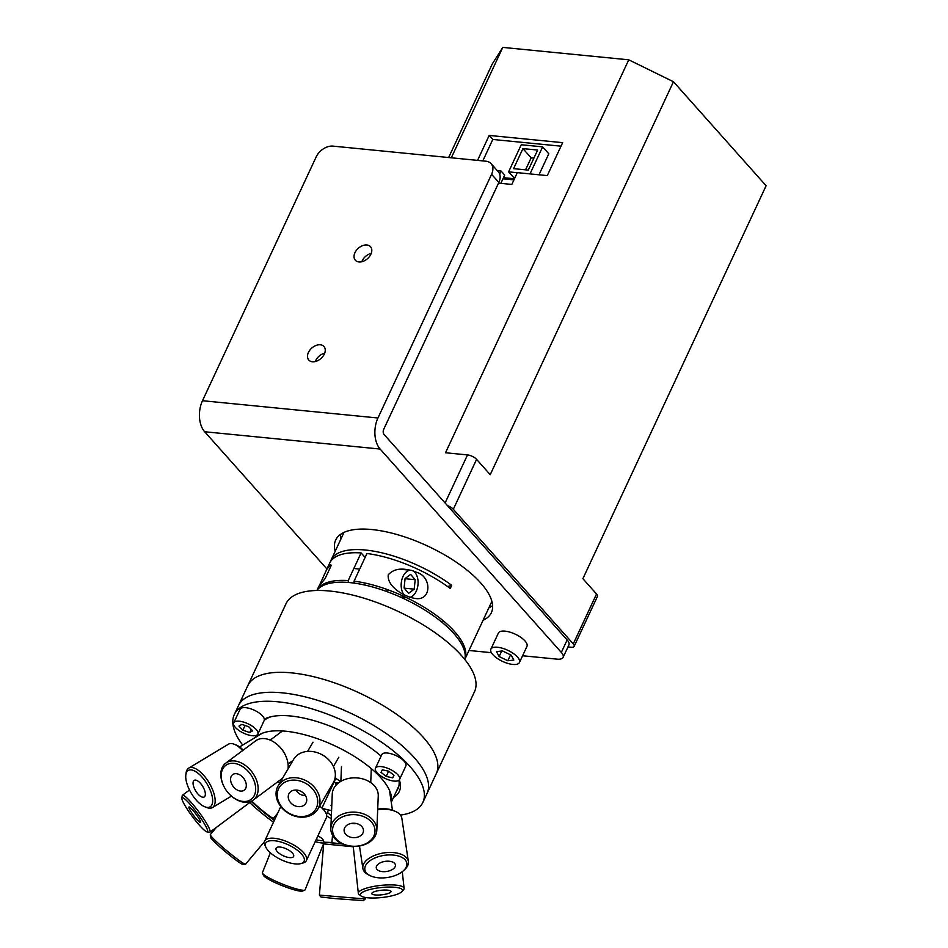 <?xml version="1.0" encoding="UTF-8"?>
<svg xmlns="http://www.w3.org/2000/svg" width="948" height="948" viewBox="0 0 948 948"><rect width="100%" height="100%" fill="white"/><g stroke="black" fill="none" stroke-linecap="round" stroke-linejoin="round"><path stroke-width="1.42" d="M522.929 148.611L537.658 150.057L528.309 170.107L513.579 168.649L522.929 148.611L531.153 157.842L533.902 158.115M525.559 169.834L531.153 157.842M514.563 178.532L508.614 171.861L521.258 144.748L542.623 146.857L530.015 173.899M517.276 172.714L508.614 171.861M542.623 146.857L548.797 153.777L538.997 174.787M514.456 178.757L503.495 177.667M513.934 179.871L502.973 178.793M447.432 505.592A7.157 2.785 25 0 1 453.31 509.277L573.267 643.905A7.157 2.785 25 0 1 574.144 646.37L597.418 596.47A7.157 2.785 -155 0 0 596.529 593.993L582.89 578.683L766.114 185.749L673.459 81.741L490.223 474.687L476.583 459.365A7.157 2.785 -155 0 0 467.506 454.921L445.513 452.753L628.749 59.819L673.459 81.741M574.144 646.37A7.157 2.785 25 0 1 571.134 647.247L567.971 646.939M477.555 160.378L489.192 135.422L562.65 142.662L547.292 175.605L517.312 172.643L511.813 184.433L498.518 183.118M561.015 146.182L492.794 139.463L482.805 160.899M489.192 135.422L492.794 139.463M499.679 174.1L501.101 171.043L504.703 175.084L500.84 183.355M501.101 171.043L497.333 170.676M448.641 157.534L492.308 63.895L502.784 47.4L451.307 157.795M628.749 59.819L502.784 47.4M498.838 182.443A14.35 9.812 -41.7 0 0 498.316 171.778L491.064 163.637A14.35 9.812 138.3 0 1 491.585 174.29L498.838 182.443L383.703 429.337A3.721 2.299 95.6 0 0 384.059 434.468L567.141 639.959L561.323 652.425A14.35 5.581 25 0 1 563.1 657.391A14.35 5.581 25 0 1 557.057 659.144L522.597 655.755M561.323 652.425L380.112 449.044A22.503 13.888 -84.4 0 1 377.944 417.997L202.493 400.708L316.134 157.001A14.35 9.812 138.3 0 1 332.961 146.122L485.933 161.207A14.35 9.812 138.3 0 1 491.064 163.637M371.237 253.353A10.167 6.944 -41.7 0 0 361.828 261.731M366.864 244.987A10.167 6.944 138.3 0 1 370.502 246.705A10.167 6.944 138.3 0 1 369.459 256.576A10.167 6.944 138.3 0 1 358.948 261.956A10.167 6.944 138.3 0 1 355.322 260.238A10.167 6.944 138.3 0 1 356.365 250.367A10.167 6.944 138.3 0 1 366.864 244.987M563.1 657.391L568.919 644.913A14.35 5.581 -155 0 0 567.141 639.959M468.987 650.47L491.384 652.674M377.944 417.997L491.585 174.29M335.165 551.345A85.889 33.429 25 0 1 335.675 540.052A85.889 33.429 25 0 1 427.655 546.06A85.889 33.429 25 0 1 491.372 612.657A85.889 33.429 25 0 1 483.053 620.312M488.872 607.834A85.889 33.429 -155 0 0 492.616 605.642M340.261 534.601A85.889 33.429 -155 0 0 340.984 538.867M324.702 353.166A10.167 6.944 -41.7 0 0 315.293 361.544M326.941 568.978L204.661 431.755L380.112 449.044M202.493 400.708A22.503 13.888 95.6 0 0 204.661 431.755M312.413 361.769A10.167 6.944 138.3 0 1 308.775 360.039A10.167 6.944 138.3 0 1 309.818 350.168A10.167 6.944 138.3 0 1 320.329 344.788A10.167 6.944 138.3 0 1 323.955 346.518A10.167 6.944 138.3 0 1 322.913 356.389A10.167 6.944 138.3 0 1 312.413 361.769M501.978 661.123A15.772 6.138 -155 0 0 519.445 662.51A15.772 6.138 -155 0 0 507.749 650.281A15.772 6.138 -155 0 0 490.874 649.179A15.772 6.138 -155 0 0 501.978 661.123M511.185 655.151L513.828 660.057L507.808 660.756L499.134 656.537L496.491 651.631L502.511 650.944L511.185 655.151M519.445 662.51L526.958 646.394A15.772 6.138 -155 0 0 515.262 634.176A15.772 6.138 -155 0 0 498.387 633.074L490.874 649.179M507.808 660.756L510.557 654.855M499.134 656.537L501.705 651.039M348.331 582.475L348.2 580.579A81.587 31.746 -155 0 0 317.035 590.249M348.2 580.579L361.093 552.933A81.587 31.746 -155 0 0 329.655 563.159L326.716 569.464L330.568 564.795L331.326 565.257L325.14 578.529L318.931 586.137L316.988 590.308M330.496 561.643A81.587 31.746 25 0 1 331.125 560.019A81.587 31.746 25 0 1 451.686 585.319L450.217 588.459A81.587 31.746 -155 0 0 366.947 553.514L354.054 581.16L354.185 583.127M464.899 659.204A81.587 31.746 -155 0 0 433.793 613.557A81.587 31.746 -155 0 0 354.054 581.16M412.783 570.815L416.658 572.319C432.015 576.692 431.743 601.53 415.023 598.413C402.947 596.399 386.772 586.006 388.265 574.784C392.531 570.115 398.409 568.326 405.91 569.428L410.946 570.305A13.604 8.402 95.6 0 0 401.988 579.216A13.604 8.402 95.6 0 0 403.978 594.763M319.417 585.449L326.716 569.464M387.614 591.848A13.983 8.639 -84.4 0 1 386.606 589.301M326.704 584.122A11.198 6.92 -84.4 0 1 326.124 582.925M329.738 583.316A7.774 4.799 -84.4 0 1 329.039 582.676A7.774 4.799 -84.4 0 1 328.589 582.096M361.093 552.933L365.11 557.436M447.563 586.528A179.314 69.773 -155 0 0 451.686 585.319M364.909 585.07A10.167 6.28 -84.4 0 1 364.459 582.937M332.736 582.771A9.8 6.055 -84.4 0 1 332.215 581.243M409.856 597.299A13.604 8.402 95.6 0 0 417.63 587.002A13.604 8.402 95.6 0 0 415.034 572.604A13.604 8.402 95.6 0 0 410.97 570.305L400.803 569.298M404.085 587.985L405.08 578.529L410.626 574.381L415.188 579.69L414.193 589.146L408.635 593.294L404.085 587.985M415.188 579.69L405.057 578.695M414.193 589.146L404.239 588.175M464.828 659.488A81.883 31.865 -155 0 0 465.184 655.044A81.883 31.865 -155 0 0 398.302 596.15A81.883 31.865 -155 0 0 316.857 590.486M253.377 678.981A104.007 40.468 25 0 1 368.867 697.633A104.007 40.468 25 0 1 436.341 773.509A104.007 40.468 -155 0 0 368.867 697.633A104.007 40.468 -155 0 0 253.377 678.981A104.007 40.468 -155 0 0 247.819 685.605A104.007 40.468 25 0 1 253.377 678.981M422.844 802.458L427.038 793.476A104.007 40.468 -155 0 0 359.565 717.6A104.007 40.468 -155 0 0 244.074 698.949A104.007 40.468 -155 0 0 238.517 705.561L285.988 603.769A104.007 40.468 25 0 1 291.546 597.145A104.007 40.468 25 0 1 407.036 615.797A104.007 40.468 25 0 1 474.51 691.673L427.038 793.476A104.007 40.468 -155 0 0 349.883 712.837A104.007 40.468 -155 0 0 238.517 705.561L234.322 714.543A104.007 40.468 25 0 1 345.688 721.819A104.007 40.468 25 0 1 422.844 802.458A104.007 40.468 25 0 1 400.447 815.09M381.096 756.125A78.009 30.348 -155 0 0 269.931 717.008A78.009 30.348 -155 0 0 264.326 719.141M393.503 797.493A78.009 30.348 -155 0 0 399.321 779.825M398.895 780.263A75.615 29.424 25 0 1 396.667 790.703M264.231 720.373A75.615 29.424 25 0 1 271.329 716.664M242.688 745.045A104.007 40.468 25 0 1 234.322 714.543M337.132 784.079A78.009 30.348 25 0 1 336.777 783.949L334.62 782.29L338.317 783.072M278.416 781.306A44.829 17.443 -155 0 0 279.802 782.989M322.178 808.253A44.829 17.443 -155 0 0 331.575 810.587M340.474 781.567A44.829 17.443 -155 0 0 335.071 777.881M291.842 762.37A44.829 17.443 -155 0 0 290.408 762.299M335.971 784.269A75.319 29.305 25 0 0 336.682 784.517L335.77 784.115L336.777 783.949M331.764 806.108L330.971 805.219L331.788 805.445M391.204 801.866A75.319 29.305 -155 0 0 338.898 747.782A75.319 29.305 -155 0 0 257.939 735.636A75.319 29.305 -155 0 0 256.825 736.537M335.841 783.238A77.108 30.004 -155 0 0 337.441 783.806M389.77 769.172A13.296 5.178 -155 0 0 375.455 768.212A13.296 5.178 -155 0 0 385.326 778.521A13.296 5.178 -155 0 0 399.558 779.446A13.296 5.178 -155 0 0 389.77 769.172M381.037 772.383L382.317 769.788L388.799 771.234L393.989 775.274L392.697 777.87L386.227 776.424L381.037 772.383M399.558 779.446L405.886 765.889A13.296 5.178 -155 0 0 396.086 755.615A13.296 5.178 -155 0 0 381.783 754.655L375.455 768.212M386.227 776.424L388.656 771.198M392.697 777.87L393.93 775.239M257.844 734.084L264.16 720.527A13.296 5.178 -155 0 0 254.301 710.218A13.296 5.178 -155 0 0 240.069 709.282L233.741 722.838A13.296 5.178 -155 0 0 240.614 731.572A13.296 5.178 -155 0 0 257.844 734.084A13.296 5.178 -155 0 0 247.985 723.774A13.296 5.178 -155 0 0 233.741 722.838M242.878 730.185L238.955 726.109L241.882 724.379L248.72 726.737L252.63 730.813L249.703 732.543L242.878 730.185L245.07 725.481M249.703 732.543L251.208 729.332M326.752 815.991A13.296 5.178 -155 0 0 331.243 818.551M331.362 815.908L327.451 812.389M328.15 810.647L329.063 810.066M330.674 815.671L331.433 814.059M243.233 750.105A21.223 9.16 -121 0 0 235.851 744.855L233.966 744.144A23.013 9.93 59 0 1 242.202 750.069A23.013 9.93 59 0 1 242.652 750.543M205.064 806.89A21.223 9.16 59 0 1 191.354 793.381A21.223 9.16 59 0 1 185.832 774.943A21.223 9.16 59 0 1 200.929 775.902A21.223 9.16 59 0 1 212.494 798.228A21.223 9.16 59 0 1 205.064 806.89L206.937 807.601A23.013 9.93 -121 0 0 212.447 807.554A23.013 9.93 -121 0 0 202.457 773.995A23.013 9.93 -121 0 0 188.711 768.117L228.456 744.192A23.013 9.93 59 0 1 233.966 744.144M188.711 768.117A23.013 9.93 -121 0 0 186.092 772.964L185.832 774.943M199.992 782.835A9.693 4.183 59 0 1 204.365 796.865A9.693 4.183 59 0 1 195.62 790.822A9.693 4.183 59 0 1 194.376 780.263A9.693 4.183 59 0 1 199.992 782.835M250.983 801.356A23.013 3.223 53.3 0 1 250.77 801.795L209.923 832.19A23.013 3.223 -126.7 0 0 198.76 811.796A23.013 3.223 -126.7 0 0 182.443 795.254A23.013 3.223 -126.7 0 0 182.217 795.716L181.886 798.169A21.223 2.963 53.3 0 1 197.148 813.005A21.223 2.963 53.3 0 1 206.972 831.882A21.223 2.963 53.3 0 1 196.402 821.703A21.223 2.963 53.3 0 1 181.886 798.169M206.972 831.882L209.425 832.273A23.013 3.223 -126.7 0 0 209.923 832.19M195.513 817.946A9.693 1.351 53.3 0 1 188.984 806.985A9.693 1.351 53.3 0 1 195.845 813.965A9.693 1.351 53.3 0 1 200.561 822.544A9.693 1.351 53.3 0 1 195.513 817.946M251.812 800.965A14.943 1.161 39.9 0 0 263.994 811.855A14.943 1.161 39.9 0 0 273.391 818.337A14.943 1.161 39.9 0 0 273.462 818.302L277.634 813.313M274.351 820.34A21.223 1.647 -140.1 0 1 251.125 801.297M274.221 817.401A21.223 1.647 -140.1 0 1 275.252 818.432M249.668 802.612A23.013 1.789 39.9 0 0 273.498 822.177M264.492 841.599L245.615 864.161A23.013 1.789 -140.1 0 1 245.508 864.221A23.013 1.789 -140.1 0 1 245.473 864.221A23.013 1.789 -140.1 0 1 226.809 850.759A23.013 1.789 -140.1 0 1 210.278 834.773A23.013 1.789 -140.1 0 1 210.314 834.619L216.357 827.391M210.278 834.773L210.503 837.274A21.223 1.647 39.9 0 0 225.754 852.027A21.223 1.647 39.9 0 0 242.961 864.434A21.223 1.647 39.9 0 0 242.996 864.434L245.473 864.221M316.857 838.115A14.943 2.062 21.8 0 0 317.248 837.854L318.907 833.719M318.03 835.923A21.223 2.939 -158.2 0 1 323.043 839.738A21.223 2.939 -158.2 0 1 316.122 839.703M315.222 841.623A23.013 3.176 21.8 0 0 324.086 842.499A23.013 3.176 21.8 0 0 324.038 842.002L323.043 839.738M324.086 842.499L305.149 889.769A23.013 3.176 -158.2 0 1 304.77 890.101A23.013 3.176 -158.2 0 1 282.599 884.164A23.013 3.176 -158.2 0 1 262.466 873.155A23.013 3.176 -158.2 0 1 262.418 872.658L270.37 852.809M262.466 873.155L263.461 875.419A21.223 2.939 21.8 0 0 282.03 885.586A21.223 2.939 21.8 0 0 302.483 891.049L304.77 890.101M332.511 835.295L331.883 842.784L342.406 843.933M342.749 844.076L325.626 842.251L331.907 842.499M325.626 842.251L323.683 843.886L353.26 846.777M319.393 895.125L321.028 897.045L336.042 898.68L363.321 900.6L365.253 898.965L319.393 895.125L323.683 843.886M402.011 891.511L403.564 889.698A23.013 5.427 173.8 0 0 404.097 888.312A23.013 5.427 173.8 0 0 380.634 885.42A23.013 5.427 173.8 0 0 358.344 893.312A23.013 5.427 173.8 0 0 359.174 894.545L361.07 895.99A21.223 5.001 -6.2 0 1 380.871 887.565A21.223 5.001 -6.2 0 1 402.011 891.511A21.223 5.001 -6.2 0 1 399.203 893.407A21.223 5.001 -6.2 0 1 378.288 897.839A21.223 5.001 -6.2 0 1 361.07 895.99M389.533 892.945A9.693 2.287 -6.2 0 1 378.714 895.03A9.693 2.287 -6.2 0 1 371.77 893.537A9.693 2.287 -6.2 0 1 381.167 890.267A9.693 2.287 -6.2 0 1 391.038 891.44A9.693 2.287 -6.2 0 1 389.533 892.945M377.683 809.675A23.013 12.134 -8.6 0 1 395.814 811.583L394.285 810.872A21.223 11.186 171.4 0 0 377.707 809.082M395.814 811.583A23.013 12.134 -8.6 0 1 401.845 818.29L408.375 861.483A23.013 12.134 171.4 0 0 390.706 852.453A23.013 12.134 171.4 0 0 365.916 860.891A23.013 12.134 171.4 0 0 362.859 868.368A23.013 12.134 171.4 0 0 368.902 875.063L370.431 875.786A21.223 11.186 -8.6 0 1 367.67 862.704A21.223 11.186 -8.6 0 1 397.022 855.653A21.223 11.186 -8.6 0 1 403.338 870.809A21.223 11.186 -8.6 0 1 370.431 875.786M403.338 870.809L404.595 869.672A23.013 12.134 171.4 0 0 408.375 861.483M377.541 864.73A9.693 5.107 -8.6 0 1 387.696 861.175A9.693 5.107 -8.6 0 1 395.363 864.671A9.693 5.107 -8.6 0 1 386.606 871.485A9.693 5.107 -8.6 0 1 376.226 867.562A9.693 5.107 -8.6 0 1 377.541 864.73M330.84 828.303L332.262 794.033A23.013 17.147 2.4 0 1 355.962 777.858A23.013 17.147 2.4 0 1 378.252 795.929L376.83 830.211A23.013 17.147 -177.6 0 0 354.552 812.128A23.013 17.147 -177.6 0 0 330.84 828.303A23.013 17.147 -177.6 0 0 363.072 845.142A23.013 17.147 -177.6 0 0 376.83 830.211M351.803 823.338A7.833 5.842 -177.6 0 0 356.353 823.528M357.68 837.143A9.693 7.217 2.4 0 1 347.928 836.1A9.693 7.217 2.4 0 1 344.195 829.263A9.693 7.217 2.4 0 1 354.09 823.231A9.693 7.217 2.4 0 1 363.451 830.057A9.693 7.217 2.4 0 1 357.68 837.143M362.302 845.095A21.223 15.808 2.4 0 1 332.701 828.315A21.223 15.808 2.4 0 1 366.366 817.946A21.223 15.808 2.4 0 1 362.302 845.095M278.143 785.821L293.524 759.502A23.013 18.533 30.3 0 1 322.747 755.118A23.013 18.533 30.3 0 1 333.269 782.728L317.888 809.047A23.013 18.533 -149.7 0 0 307.365 781.436A23.013 18.533 -149.7 0 0 278.143 785.821A23.013 18.533 -149.7 0 0 298.513 816.939A23.013 18.533 -149.7 0 0 317.888 809.047M296.214 790.028A7.833 6.316 -149.7 0 0 303.301 795.325A7.833 6.316 -149.7 0 0 305.351 795.372M297.696 806.558A9.693 7.809 30.3 0 1 289.413 800.977A9.693 7.809 30.3 0 1 289.709 792.599A9.693 7.809 30.3 0 1 301.417 791.604A9.693 7.809 30.3 0 1 306.311 802.292A9.693 7.809 30.3 0 1 297.696 806.558M297.933 816.335A21.223 17.1 30.3 0 1 279.719 786.757A21.223 17.1 30.3 0 1 314.795 791.959A21.223 17.1 30.3 0 1 297.933 816.335M286.035 756.575L285.798 756.006A21.223 14.552 -126.7 0 0 277.266 744.559L276.78 744.156A23.013 15.784 53.3 0 1 286.035 756.575A23.013 15.784 53.3 0 1 288.026 768.923M231.715 796.296A21.223 14.552 53.3 0 1 229.914 794.685A21.223 14.552 53.3 0 1 223.183 784.849A21.223 14.552 53.3 0 1 235.199 763.531A21.223 14.552 53.3 0 1 255.569 790.881A21.223 14.552 53.3 0 1 231.715 796.296L232.189 796.699A23.013 15.784 -126.7 0 0 253.234 800.065A23.013 15.784 -126.7 0 0 252.132 772.182A23.013 15.784 -126.7 0 0 225.731 763.152L255.747 740.791A23.013 15.784 53.3 0 1 276.78 744.156M225.731 763.152A23.013 15.784 -126.7 0 0 222.934 784.28L223.183 784.849M234.547 788.001A9.693 6.648 53.3 0 1 233.161 774.279A9.693 6.648 53.3 0 1 243.766 778.415A9.693 6.648 53.3 0 1 244.691 789.767A9.693 6.648 53.3 0 1 234.547 788.001M319.642 806.049A23.013 8.959 25 0 1 326.408 817.638L306.394 860.559A23.013 8.959 -155 0 0 289.318 842.713A23.013 8.959 -155 0 0 264.682 841.101A23.013 8.959 -155 0 0 265.025 845.45L265.926 847.358A21.223 8.259 25 0 1 288.334 844.834A21.223 8.259 25 0 1 300.8 863.616A21.223 8.259 25 0 1 295.112 863.889A21.223 8.259 25 0 1 265.926 847.358M300.8 863.616L302.839 863.071A23.013 8.959 -155 0 0 306.394 860.559M289.531 857.608A9.693 3.768 25 0 1 279.648 853.674A9.693 3.768 25 0 1 276.129 848.093A9.693 3.768 25 0 1 286.438 848.91A9.693 3.768 25 0 1 293.679 856.281A9.693 3.768 25 0 1 289.531 857.608M596.529 593.993L573.267 643.905M467.506 454.921L445.098 502.973M453.31 509.277L476.583 459.365M464.887 659.275L491.882 601.364M331.125 560.019L343.994 532.409M406.313 597.56L400.115 596.944M321.491 586.409L320.27 586.291M442.598 620.241L441.732 622.078M386.393 591.398L387.448 591.505M353.841 568.492L359.695 569.061M256.268 735.387L255.296 737.461M398.883 785.963L391.263 802.292M279.731 783.107L278.131 781.508M239.571 746.929L262.3 733.254M212.447 807.554L231.478 796.107M182.443 795.254L189.493 790.004M326.55 814.64L328.435 809.936M365.253 898.965L365.383 897.472M404.097 888.312L402.284 871.698M358.344 893.312L353.213 846.386M392.448 810.137L389.45 790.253M362.859 868.368L359.482 845.983M370.727 782.574L371.308 768.615M340.865 781.342L341.481 766.47M333.412 766.482L338.815 757.239M307.602 751.409L313.006 742.165M288.05 764.064L293.027 760.343M270.192 740.092L282.468 730.955M253.234 800.065L282.623 778.178M321.976 808.052L335.379 779.292M264.682 841.101L280.786 806.57"/></g></svg>
